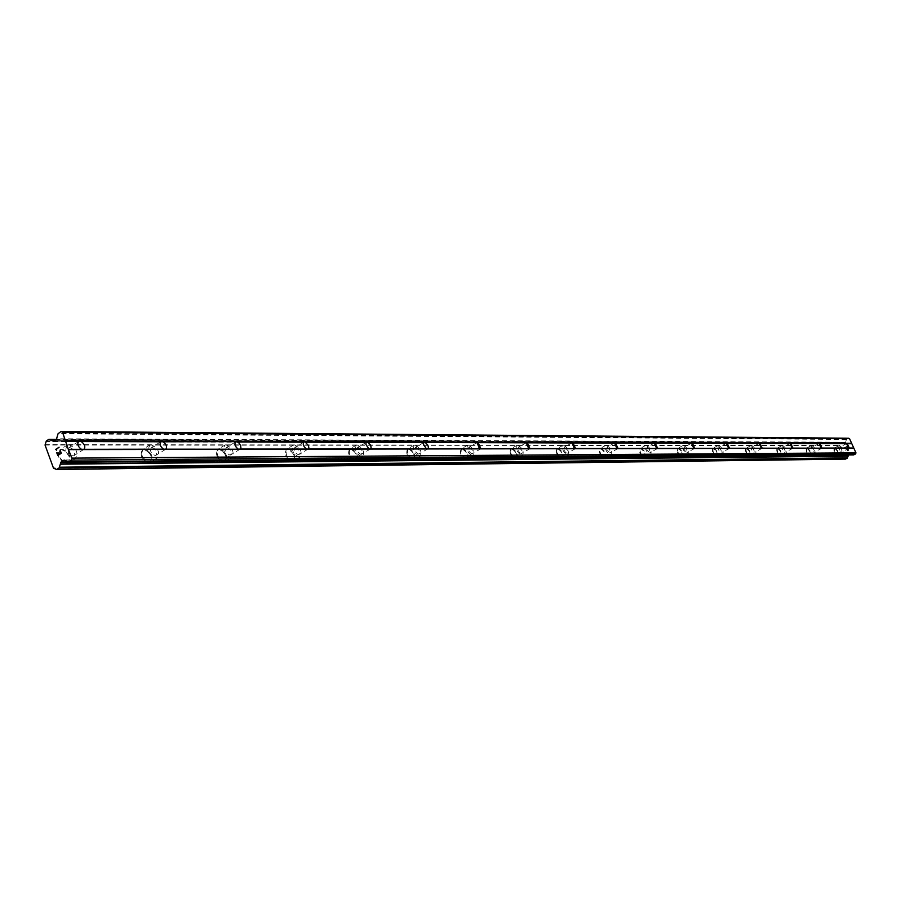 <?xml version="1.0" encoding="UTF-8"?>
<svg xmlns="http://www.w3.org/2000/svg" width="901" height="901" viewBox="0 0 901 901"><rect width="100%" height="100%" fill="white"/><g stroke="black" fill="none" stroke-linecap="round" stroke-linejoin="round"><path stroke-width="0.68" stroke-dasharray="4.5 3.38" d="M69.828 447.47C74.558 449.678 75.83 452.471 73.668 455.838L72.947 455.962C68.217 453.755 66.933 450.962 69.107 447.583L69.828 447.47M66.415 463.576L67.598 463.373C71.235 457.753 69.118 453.113 61.234 449.441L60.018 449.655C56.38 455.287 58.509 459.927 66.415 463.576L67.575 463.373C71.224 457.764 69.095 453.113 61.223 449.453L60.007 449.655C56.369 455.298 58.497 459.938 66.392 463.587M152.123 447.414C156.481 449.543 157.709 452.212 155.783 455.399L155.163 455.512C150.794 453.383 149.566 450.725 151.492 447.527L152.123 447.414M148.778 462.765L149.814 462.585C153.035 457.257 151.008 452.831 143.732 449.306L142.685 449.486C139.452 454.825 141.491 459.251 148.778 462.765L149.791 462.596C153.024 457.269 150.996 452.843 143.721 449.317L142.662 449.486C139.441 454.836 141.48 459.262 148.766 462.776M226.984 447.369C231.028 449.43 232.199 451.975 230.487 455.005L229.946 455.095C225.903 453.045 224.721 450.511 226.433 447.47L226.984 447.369M223.73 462.033L224.619 461.875C227.491 456.818 225.554 452.584 218.797 449.171L217.884 449.329C215.012 454.408 216.961 458.643 223.73 462.033L224.608 461.875C227.48 456.818 225.532 452.595 218.785 449.182L217.862 449.34C215.001 454.419 216.95 458.643 223.707 462.033M295.382 447.335C299.143 449.317 300.27 451.75 298.738 454.645L298.265 454.723C294.503 452.741 293.377 450.309 294.897 447.414L295.382 447.335M292.194 461.357L292.983 461.222C295.539 456.402 293.681 452.347 287.396 449.058L286.586 449.194C284.029 454.025 285.899 458.08 292.194 461.357L292.971 461.222C295.528 456.413 293.67 452.358 287.385 449.07L286.574 449.205C284.018 454.036 285.887 458.091 292.183 461.368M358.102 447.301C361.628 449.216 362.698 451.547 361.346 454.307L360.929 454.386C357.404 452.471 356.323 450.128 357.686 447.369L358.102 447.301M355.005 460.738L355.704 460.614C357.99 456.019 356.188 452.133 350.32 448.946L349.611 449.07C347.324 453.676 349.126 457.573 355.005 460.738L355.692 460.625C357.967 456.03 356.177 452.144 350.309 448.957L349.599 449.081C347.313 453.687 349.115 457.573 354.994 460.749M415.845 447.268C419.145 449.115 420.181 451.367 418.965 454.003L418.593 454.07C415.305 452.212 414.257 449.971 415.474 447.324L415.845 447.268M412.827 460.174L413.446 460.062C415.485 455.669 413.75 451.93 408.254 448.844L407.624 448.957C405.585 453.361 407.32 457.1 412.827 460.174L413.435 460.073C415.474 455.681 413.739 451.942 408.243 448.856L407.612 448.968C405.574 453.372 407.308 457.111 412.816 460.174M469.173 447.234C472.27 449.036 473.273 451.187 472.192 453.71L471.854 453.777C468.757 451.975 467.754 449.813 468.835 447.29L469.173 447.234M466.222 459.645L466.774 459.544C468.599 455.343 466.932 451.739 461.774 448.754L461.199 448.856C459.375 453.079 461.053 456.672 466.222 459.645M466.211 459.656L466.763 459.555C468.588 455.343 466.921 451.75 461.762 448.766L461.188 448.867C459.364 453.079 461.042 456.683 466.211 459.656M518.571 447.2L521.533 450.061L522.084 451.975L521.488 453.451L519.877 452.899L518.221 450.646L517.681 448.191L518.571 447.2M515.699 459.161L516.183 459.071C517.827 455.039 516.217 451.57 511.351 448.675L510.844 448.766C509.2 452.809 510.822 456.278 515.699 459.161L516.172 459.082C517.816 455.039 516.205 451.581 511.34 448.675L510.833 448.766C509.189 452.809 510.811 456.278 515.687 459.172M564.465 447.178L567.281 449.948L567.281 453.203L565.783 452.662L564.195 450.489L563.654 448.124L564.465 447.178M561.65 458.71L562.1 458.632C563.564 454.746 562.01 451.401 557.404 448.597L556.953 448.675C555.489 452.561 557.055 455.906 561.65 458.71L562.089 458.632C563.553 454.757 561.999 451.412 557.392 448.597L556.942 448.675C555.466 452.572 557.043 455.917 561.638 458.71M607.206 447.144L609.887 449.836L609.932 452.978L607.015 450.342L606.463 448.056L607.206 447.144M604.458 458.294L604.864 458.215C606.182 454.487 604.661 451.255 600.314 448.518L599.908 448.597C598.591 452.336 600.1 455.568 604.458 458.294L604.853 458.226C606.17 454.487 604.65 451.255 600.303 448.529L599.897 448.597C598.579 452.336 600.089 455.568 604.447 458.294M647.109 447.121L649.666 449.723L649.756 452.764L646.986 450.196L646.434 447.988L647.109 447.121M644.429 457.899L644.789 457.832C645.983 454.239 644.508 451.108 640.386 448.45L640.014 448.518C638.82 452.122 640.296 455.242 644.429 457.899L644.778 457.832C645.972 454.239 644.497 451.108 640.374 448.461L640.003 448.518C638.809 452.122 640.284 455.253 644.418 457.899M684.445 447.099L686.889 449.633L687.024 452.561L684.377 450.072L683.836 447.932L684.445 447.099M681.832 457.528L682.158 457.471C683.228 454.003 681.798 450.973 677.879 448.383L677.541 448.45C676.482 451.919 677.912 454.949 681.832 457.528L682.147 457.471C683.217 454.003 681.787 450.973 677.867 448.394L677.529 448.45C676.471 451.93 677.901 454.96 681.82 457.539M719.471 447.087L721.971 452.37L719.471 447.087M716.914 457.179L717.207 457.134C718.176 453.777 716.779 450.838 713.051 448.326L712.747 448.383C711.79 451.739 713.175 454.667 716.914 457.179L717.196 457.134C718.165 453.789 716.768 450.849 713.04 448.326L712.736 448.383C711.779 451.739 713.164 454.678 716.903 457.19M752.38 447.065L754.813 452.189L752.38 447.065M749.88 456.863L750.15 456.807C751.006 453.575 749.666 450.725 746.096 448.27L745.825 448.315C744.958 451.57 746.31 454.408 749.88 456.863L750.139 456.818C751.006 453.575 749.655 450.725 746.096 448.27L745.814 448.326C744.947 451.57 746.298 454.419 749.869 456.863M783.363 447.042L785.728 452.032L783.363 447.042M780.908 456.559L781.167 456.514C781.933 453.372 780.615 450.613 777.214 448.214L776.966 448.259C776.189 451.401 777.507 454.172 780.908 456.559L781.156 456.514C781.922 453.372 780.615 450.613 777.214 448.225L776.955 448.27C776.178 451.412 777.495 454.172 780.897 456.559M812.578 447.031L814.887 451.874L812.578 447.031M810.179 456.266L810.416 456.221C811.103 453.18 809.819 450.5 806.564 448.169L806.327 448.202C805.64 451.255 806.924 453.935 810.179 456.266L810.404 456.233C811.091 453.192 809.808 450.5 806.564 448.169L806.327 448.214C805.629 451.255 806.913 453.946 810.168 456.266M840.183 447.009L842.435 451.716L840.183 447.009M837.84 455.996L838.043 455.951C838.662 453.012 837.412 450.399 834.292 448.112L834.078 448.157C833.459 451.108 834.72 453.721 837.84 455.996L838.031 455.962C838.651 453.012 837.401 450.399 834.292 448.124L834.067 448.157C833.459 451.108 834.709 453.732 837.829 455.996M839.473 445.432C842.581 447.718 843.832 450.342 843.223 453.282L843.021 453.316C839.901 451.041 838.651 448.428 839.259 445.477L839.473 445.432M834.788 447.865C837.907 450.14 839.158 452.752 838.538 455.703L838.324 455.737C835.204 453.473 833.954 450.86 834.574 447.898L834.788 447.865M811.857 445.409C815.101 447.752 816.385 450.444 815.709 453.473L815.473 453.518C812.229 451.176 810.945 448.495 811.621 445.443L811.857 445.409M807.071 447.91C810.326 450.241 811.598 452.921 810.911 455.962L810.686 456.007C807.431 453.676 806.147 450.996 806.834 447.943L807.071 447.91M782.62 445.376C786.01 447.774 787.328 450.545 786.573 453.676L786.325 453.721C782.924 451.333 781.606 448.563 782.361 445.421L782.62 445.376M777.732 447.943C781.133 450.342 782.44 453.102 781.674 456.244L781.426 456.289C778.025 453.901 776.707 451.131 777.473 447.988L777.732 447.943M751.625 445.342C755.173 447.808 756.525 450.658 755.68 453.89L755.41 453.946C751.851 451.491 750.499 448.642 751.344 445.398L751.625 445.342M746.625 447.988C750.184 450.444 751.535 453.293 750.668 456.537L750.398 456.582C746.839 454.138 745.487 451.288 746.343 448.045L746.625 447.988M718.694 445.308C722.422 447.842 723.818 450.782 722.872 454.127L722.568 454.183C718.84 451.66 717.444 448.721 718.39 445.364L718.694 445.308M713.581 448.045C717.32 450.556 718.705 453.496 717.748 456.841L717.444 456.897C713.705 454.386 712.319 451.457 713.277 448.09L713.581 448.045M683.656 445.274C687.576 447.876 689.006 450.905 687.947 454.363L687.621 454.431C683.701 451.84 682.271 448.811 683.318 445.331L683.656 445.274M678.43 448.09C682.35 450.68 683.769 453.71 682.71 457.179L682.384 457.235C678.453 454.656 677.023 451.626 678.093 448.146L678.43 448.09M646.299 445.24C650.409 447.91 651.885 451.041 650.713 454.622L650.353 454.69C646.231 452.032 644.756 448.901 645.927 445.297L646.299 445.24M640.938 448.146C645.071 450.804 646.535 453.935 645.353 457.528L644.992 457.595C640.859 454.937 639.383 451.818 640.566 448.214L640.938 448.146M606.373 445.195C610.709 447.943 612.23 451.176 610.923 454.904L610.529 454.971C606.182 452.234 604.661 449.002 605.968 445.263L606.373 445.195M600.888 448.202C605.235 450.939 606.756 454.172 605.427 457.899L605.033 457.978C600.674 455.253 599.154 452.02 600.483 448.281L600.888 448.202M563.609 445.15C568.193 447.977 569.77 451.322 568.306 455.196L567.867 455.275C563.271 452.46 561.706 449.115 563.159 445.229L563.609 445.15M557.989 448.27C562.584 451.086 564.15 454.431 562.686 458.305L562.235 458.384C557.64 455.579 556.075 452.234 557.539 448.349L557.989 448.27M517.703 445.105C522.557 448.011 524.179 451.48 522.557 455.523L522.062 455.602C517.197 452.707 515.575 449.227 517.197 445.195L517.703 445.105M511.948 448.338C516.814 451.232 518.424 454.701 516.791 458.733L516.296 458.823C511.419 455.94 509.808 452.471 511.441 448.428L511.948 448.338M468.283 445.049C473.442 448.056 475.109 451.66 473.295 455.861L472.755 455.951C467.585 452.966 465.907 449.362 467.72 445.15L468.283 445.049M462.382 448.405C467.551 451.401 469.218 454.994 467.394 459.195L466.842 459.296C461.672 456.323 459.994 452.719 461.819 448.507L462.382 448.405M414.933 444.993C420.418 448.09 422.152 451.84 420.136 456.221L419.517 456.334C414.021 453.248 412.275 449.509 414.302 445.105L414.933 444.993M408.885 448.484C414.381 451.57 416.116 455.309 414.077 459.701L413.458 459.814C407.95 456.739 406.216 453 408.254 448.597L408.885 448.484M357.168 444.936C363.024 448.135 364.826 452.032 362.562 456.627L361.864 456.739C355.996 453.552 354.194 449.667 356.458 445.06L357.168 444.936M350.973 448.574C356.841 451.75 358.632 455.647 356.345 460.242L355.658 460.366C349.779 457.19 347.977 453.304 350.252 448.698L350.973 448.574M294.413 444.869C300.686 448.18 302.556 452.246 300.022 457.055L299.233 457.19C292.949 453.89 291.068 449.836 293.602 445.004L294.413 444.869M288.061 448.664C294.334 451.953 296.204 456.007 293.647 460.828L292.859 460.963C286.563 457.685 284.693 453.631 287.25 448.799L288.061 448.664M225.993 444.801C232.74 448.225 234.677 452.471 231.839 457.517L230.938 457.674C224.18 454.262 222.232 450.027 225.081 444.959L225.993 444.801M219.484 448.766C226.23 452.167 228.167 456.402 225.306 461.458L224.405 461.616C217.648 458.226 215.688 453.991 218.56 448.923L219.484 448.766M151.109 444.722C158.373 448.281 160.412 452.707 157.202 458.035L156.177 458.204C148.89 454.667 146.852 450.241 150.062 444.903L151.109 444.722M144.43 448.867C151.706 452.403 153.733 456.83 150.512 462.157L149.476 462.337C142.189 458.823 140.151 454.397 143.372 449.047L144.43 448.867M68.791 444.644C76.664 448.326 78.792 452.978 75.177 458.586L73.995 458.789C66.1 455.129 63.96 450.477 67.586 444.846L68.791 444.644M61.944 448.991C69.828 452.662 71.945 457.303 68.307 462.923L67.124 463.125C59.229 459.476 57.101 454.836 60.739 449.194L61.944 448.991M844.8 447.673L845.757 447.178L844.8 447.673L845.386 448.991L844.8 447.673M845.757 447.178L846.073 447.887L845.757 447.178M846.242 447.808L845.915 447.087L846.23 447.808M845.915 447.087L846.872 446.592L845.915 447.087M846.872 446.592L847.469 447.91L846.872 446.592M847.627 447.831L846.951 446.344L844.564 447.583L845.228 449.07L844.564 447.583L846.951 446.344L847.627 447.831M847.244 450.984L847.526 450.387L847.244 450.984M847.526 450.387L848.021 449.149L847.526 450.387M848.021 449.149L848.652 450.545L848.021 449.149M848.81 450.466L848.021 448.709L846.974 451.052L846.084 450.241L846.974 451.052L848.021 448.709L848.81 450.466M848.618 454.949L850.747 453.89L853.416 454.87M848.505 438.224L846.478 439.474L845.42 442.414L843.178 443.54L840.137 442.571L838.538 443.405L837.66 445.668L843.392 458.406L845.318 459.093M60.311 450.545L61.302 453.248L57.777 455.501M56.673 450.218L56.144 449.486L59.094 447.223M843.392 458.406L53.497 468.182M837.66 445.668L45.05 445.038M850.859 453.913L64.512 460.039M850.612 453.924L64.568 460.062M845.194 458.992L56.155 469.252M843.618 458.429L54.927 468.216M843.426 458.429L53.553 468.216M837.671 445.623L45.073 444.959M837.784 445.454L45.241 444.666M838.358 443.788L46.075 441.636M838.538 443.405L46.334 440.927M840.137 442.571L55.952 439.451M840.532 442.673L55.693 439.62M842.108 443.224L54.15 440.6L842.187 443.213M842.3 443.224L54.128 440.612M843.066 443.517L53.373 441.096M304.144 441.884L53.317 441.13M843.313 443.495L526.68 442.537M526.657 442.537L477.462 442.391M477.44 442.391L304.223 441.862M845.42 442.414L56.47 439.114M845.588 442.211L56.718 438.753M846.478 439.474L58.036 433.764M846.749 439.136L58.441 433.167M83.793 449.441L73.668 455.838M165.671 449.295L155.783 455.399M240.139 449.171L230.487 455.005M308.153 449.058L298.738 454.645M370.525 448.957L361.346 454.307M427.93 448.856L418.965 454.003M480.931 448.766L472.192 453.71M530.013 448.687L521.488 453.451M575.604 448.608L567.281 453.203M618.063 448.529L609.932 452.978M657.696 448.461L649.756 452.764M694.784 448.394L687.024 452.561M729.562 448.338L721.971 452.37M762.235 448.281L754.813 452.189M792.993 448.225L785.728 452.032M821.994 448.18L814.887 451.874M849.384 448.135L842.435 451.716M843.223 453.282L838.538 455.703M815.709 453.473L810.911 455.962M786.573 453.676L781.674 456.244M755.68 453.89L750.668 456.537M722.872 454.127L717.748 456.841M687.947 454.363L682.71 457.179M650.713 454.622L645.353 457.528M610.923 454.904L605.427 457.899M568.306 455.196L562.686 458.305M522.557 455.523L516.791 458.733M473.295 455.861L467.394 459.195M420.136 456.221L414.077 459.701M362.562 456.627L356.345 460.242M300.022 457.055L293.647 460.828M231.839 457.517L225.306 461.458M157.202 458.035L150.512 462.157M75.177 458.586L68.307 462.923M67.586 444.846L60.739 449.194M150.062 444.903L143.372 449.047M225.081 444.959L218.56 448.923M293.602 445.004L287.25 448.799M356.458 445.06L350.252 448.698M414.302 445.105L408.254 448.597M467.72 445.15L461.819 448.507M517.197 445.195L511.441 448.428M563.159 445.229L557.539 448.349M605.968 445.263L600.483 448.281M645.927 445.297L640.566 448.214M683.318 445.331L678.093 448.146M718.39 445.364L713.277 448.09M751.344 445.398L746.343 448.045M782.361 445.421L777.473 447.988M811.621 445.443L806.834 447.943M839.259 445.477L834.574 447.898M846.906 443.483L840.047 447.031M819.426 443.405L812.432 447.054M790.346 443.326L783.206 447.076M759.498 443.236L752.211 447.087M726.724 443.146L719.291 447.11M691.833 443.055L684.253 447.144M654.633 442.954L646.884 447.166M843.178 443.54L614.876 442.853L606.959 447.189M572.259 442.751L564.195 447.223M526.499 442.639L518.266 447.256M477.226 442.515L468.835 447.29M424.022 442.402L415.474 447.324M366.38 442.278L357.686 447.369M303.738 442.154L294.897 447.414M235.42 442.008L226.433 447.47M160.626 441.862L151.492 447.527M78.364 441.704L69.107 447.583M850.747 453.89L64.354 459.994M843.989 458.372L54.375 468.137M843.539 458.44L54.984 468.238M840.273 442.537L56.053 439.384M841.714 443.281L51.008 440.69M614.876 442.853L424.236 442.278M424.202 442.278L304.133 441.918M304.087 441.918L53.159 441.163"/><path stroke-width="1.35" d="M81.417 449.306C77.97 446.716 77.024 444.125 78.556 441.546L80.031 440.983L81.214 441.558C84.638 444.137 85.595 446.716 84.075 449.306L68.285 449.329L72.046 458.125L71.528 460.107L68.577 461.853L64.151 460.062L61.031 462.033L59.106 467.946L56.549 469.5L53.497 468.182L45.05 445.038L46.334 440.927L48.891 439.35L53.159 441.163L56.47 439.114L58.036 433.764L61.031 431.5L62.529 432.187L68.285 449.329M163.509 449.171C160.322 446.705 159.398 444.238 160.727 441.783L163.137 441.783C166.313 444.249 167.237 446.705 165.919 449.171L84.075 449.306M238.168 449.047L236.253 447.346L234.891 444.272L235.184 442.29L236.693 441.479L239.114 443.168L240.567 445.522L240.927 447.876L239.677 449.227L165.919 449.171M306.34 448.935L304.178 446.75L303.243 444.362L303.457 442.47L304.842 441.693L308.469 445.556L308.852 447.808L308.153 449.058L240.364 449.047M368.858 448.833L365.907 444.452L366.065 442.639L367.338 441.895L370.469 445.015L371.133 447.268L370.525 448.957L308.356 448.935M426.376 448.732L423.571 444.531L423.673 442.796L424.844 442.076L427.795 445.071L428.448 447.234L427.93 448.856L370.705 448.822M479.49 448.642L477.034 442.673L477.958 442.245L480.931 448.766L428.088 448.732M528.673 448.563L526.274 442.808L527.141 442.402L530.013 448.687L481.066 448.642M574.354 448.484L572.011 442.943L572.822 442.537L575.604 448.608L530.137 448.563M616.892 448.416L614.606 443.055L615.36 442.673L618.063 448.529L575.716 448.484M656.592 448.349L654.363 443.168L655.072 442.796L657.696 448.461L618.154 448.416M693.736 448.293L691.563 443.281L692.238 442.92L694.784 448.394L657.775 448.349M728.571 448.236L726.443 443.371L727.073 443.022L729.562 448.338L694.851 448.293M761.289 448.18L759.216 443.472L759.813 443.134L762.235 448.281L729.607 448.236M792.092 448.124L790.064 443.551L790.627 443.224L792.993 448.225L762.269 448.18M821.138 448.079L819.155 443.641L819.696 443.315L821.994 448.18L793.015 448.124M847.143 443.405L849.384 448.135L848.573 448.034L846.625 443.72L847.143 443.405M68.848 461.785L853.607 454.904L855.59 453.946L855.95 452.854L849.519 438.607L848.505 438.224L61.031 431.5M845.318 459.093L847.199 458.26L848.618 454.949M57.889 455.039L59.297 454.138L57.901 455.039L57.011 452.64L57.889 455.039M59.297 454.138L58.824 452.831L59.308 454.138M59.061 452.685L59.534 453.991L59.061 452.685M59.534 453.991L60.953 453.09L59.545 453.991M60.953 453.09L60.074 450.691L60.953 453.09M56.774 452.786L57.777 455.501L56.774 452.786M60.311 450.545L61.302 453.248L57.765 455.501M59.106 447.223L55.58 449.464L56.335 449.881L55.569 449.464L59.094 447.223L56.144 449.486L56.684 450.218M848.573 448.034L822.016 448.079M853.844 448.191L68.927 449.622M853.405 448.022L849.395 448.034M846.625 443.72L820.023 443.641M819.155 443.641L790.988 443.562M790.064 443.551L760.196 443.472M759.216 443.472L727.49 443.382M726.443 443.371L692.678 443.281M691.563 443.281L655.556 443.179M654.363 443.168L615.879 443.067M614.606 443.055L573.374 442.943M572.011 442.943L527.738 442.819M526.274 442.808L478.611 442.673M477.034 442.673L425.565 442.526M423.864 442.526L368.126 442.368M366.279 442.357L305.709 442.188M303.693 442.177L237.65 441.997M236.073 441.614L163.137 441.783M160.727 441.783L81.214 441.558M78.556 441.546L65.413 441.513M855.95 452.854L72.046 458.125M855.59 453.946L71.528 460.107M849.519 438.607L62.529 432.187M851.625 443.258L65.638 440.657M851.468 443.731L847.458 443.72M853.833 454.847L68.927 461.751M848.494 455.016L61.031 462.033M848.337 455.208L60.784 462.393M848.066 456.041L60.39 463.891M847.954 456.199L60.221 464.195M847.368 457.877L59.365 467.225M847.199 458.26L59.106 467.946M845.588 459.093L56.74 469.432M54.927 468.216L53.835 468.227M55.952 439.451L49.105 439.418M55.693 439.62L49.273 439.587M51.717 440.578L54.128 440.612M304.301 441.817L303.738 442.154M161.369 441.4L160.626 441.862M79.22 441.163L78.364 441.704M853.607 454.904L68.577 461.853M845.453 459.127L56.549 469.5M54.984 468.238L53.722 468.25M56.053 439.384L48.891 439.35"/></g></svg>
